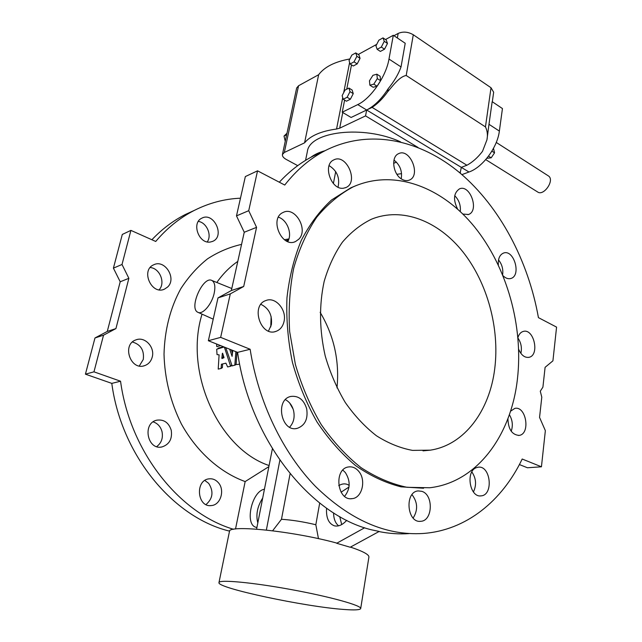 <?xml version="1.0" encoding="UTF-8"?>
<svg xmlns="http://www.w3.org/2000/svg" width="642" height="642" viewBox="0 0 642 642"><rect width="100%" height="100%" fill="white"/><g stroke="black" fill="none" stroke-linecap="round" stroke-linejoin="round"><path stroke-width="0.96" d="M343.55 188.194C331.288 190.497 322.3 164.753 333.72 159.946C346.239 152.973 359.143 182.159 345.99 187.504L343.55 188.194M298.787 239.209L295.489 241.561C281.718 248.406 268.894 218.232 283.186 212.43C295.087 206.034 308.73 229.659 298.787 239.209M306.667 408.713C308.208 419.009 305.022 425.566 297.118 428.399C281.196 432.548 274.752 399.476 290.858 396.443C298.506 395.528 303.778 399.621 306.667 408.713M517.958 337.467C519.009 334.145 520.782 332.131 523.278 331.424C533.983 328.11 539.962 355.411 528.936 357.321C524.691 357.859 521.264 355.203 518.672 349.336M498.353 264.994C497.951 258.718 499.677 254.746 503.529 253.06C513.993 248.984 521.649 275.795 510.807 278.492C508.191 279.198 505.607 278.275 503.055 275.715M421.834 491.339C433.703 494.693 432.82 521.015 420.703 521.312C406.884 523.23 404.388 491.66 418.223 490.921L421.834 491.339M423.584 488.241L401.017 486.837C385.609 482.961 370.514 475.915 355.732 465.699C341.432 453.742 328.519 439.152 316.988 421.93C306.531 403.473 298.345 383.595 292.415 362.305C287.961 340.637 286.147 319.138 286.966 297.808C289.309 277.055 294.06 257.948 301.226 240.509C309.613 224.371 319.7 210.873 331.513 200.015L350.741 187.849L355.732 185.739M541.792 397.181L539.553 417.412L545.355 430.646L541.439 466.79L522.195 459.022C502.204 500.752 466.341 530.452 422.926 533.486C385.89 535.749 350.067 520.06 315.471 486.411C282.809 452.73 258.365 402.181 250.139 349.264L220.655 337.371L230.285 293.9L243.711 286.468L256.567 227.34L248.719 210.688L257.546 170.828L284.735 185.04C296.668 169.857 310.182 158.365 325.293 150.573C369.431 128.248 420.51 139.779 460.258 173.196C500.006 207.093 528.294 260.78 538.429 317.63L556.574 327.115L552.923 360.836L545.098 367.328L542.907 387.166L540.283 391.203L541.792 397.181M510.502 411.233L514.836 408.384C526.247 405.68 530.741 434.177 519.065 435.404C511.939 434.794 508.231 429.185 507.934 418.592M457.626 209.099C452.995 199.798 453.597 193.057 459.431 188.892C470.096 183.885 479.614 210.913 468.483 214.5L462.89 214.059M476.42 467.657L478.049 467.232C490.608 464.928 493.875 495.159 481.091 495.865C469.735 497.823 465.354 471.172 476.42 467.657M402.053 179.327C393.008 174.728 390.593 156.792 398.562 153.687C409.917 147.652 421.337 175.515 409.435 180.049C407.132 181.012 404.677 180.771 402.053 179.327M284.061 321.361C282.905 326.473 280.225 329.811 276.012 331.368C260.708 337.331 250.26 305.415 265.948 300.52C275.458 296.468 286.862 309.749 284.061 321.361M358.838 471.461C366.389 480.192 362.088 498.031 352.105 498.649C336.889 501.209 333.495 468.323 348.767 466.927C352.602 466.469 355.957 467.986 358.838 471.461M329.097 165.62C337.09 170.7 340.067 177.882 338.029 187.151M278.403 217.181C287.183 219.837 292.535 233.784 287.801 241.585M285.417 399.661C289.518 401.868 292.246 405.583 293.603 410.792C294.943 417.404 293.611 422.861 289.614 427.179M364.664 527.756L336.681 543.276L350.203 547.241L379.197 531.44L371.566 529.827C310.399 515.181 250.003 439.89 237.588 352.362L250.139 349.264M257.546 170.828L245.348 176.566L236.489 215.881L244.249 232.252L231.345 290.537L217.999 297.904L208.353 340.725L237.588 352.362M279.318 182.216C289.51 171.181 300.657 162.538 312.774 156.295L322.42 151.889M393.979 160.075C399.998 164.89 402.414 171.133 401.226 178.805L401.21 178.797M260.909 304.34C268.926 308.272 272.401 315.094 271.349 324.796L268.476 331.063M342.852 470.113L345.34 472.536C350.652 480.97 350.404 488.899 344.602 496.322M518.014 338.149C521.135 342.852 522.082 347.916 520.863 353.349M498.529 259.93C501.972 264.223 503.344 269.142 502.638 274.68M412.003 494.669C417.725 502.229 418.111 510.021 413.151 518.046M541.439 466.79L527.451 467.769L519.394 464.559M408.994 533.606C399.188 534.296 389.18 533.614 378.965 531.568M509.355 414.668C512.525 420.012 513.143 425.534 511.209 431.247M454.721 195.698C459.022 200.039 460.876 205.312 460.274 211.531M471.846 471.918C476.171 478.354 476.693 485.039 473.427 491.965M320.157 312.325C333.984 335.646 339.594 360.844 337.002 387.912M517.42 379.077C511.184 435.204 477.231 482.391 429.715 487.759L407.012 487.302C391.435 484.004 376.092 477.439 360.997 467.617C346.351 455.972 333.062 441.576 321.12 424.418C310.263 405.961 301.684 385.978 295.384 364.463L289.654 331.617C288.338 309.54 289.686 288.394 293.715 268.187C299.18 248.968 306.82 232.019 316.634 217.341C327.452 204.236 339.586 194.109 353.028 186.934C394.196 168.381 442.242 187.063 474.655 227.051C507.06 267.321 523.535 326.184 517.42 379.077M494.757 368.532C489.718 410.527 464.615 445.026 430.268 450.162L412.509 450.387C400.295 448.124 388.282 443.261 376.461 435.782C365.001 426.866 354.601 415.775 345.284 402.51C336.809 388.217 330.124 372.737 325.237 356.053C319.371 330.084 319.018 305.191 324.17 281.389C328.527 266.502 334.61 253.421 342.419 242.146C351.038 232.123 360.7 224.491 371.405 219.243C402.333 206.604 438.414 221.049 462.93 251.897C487.43 282.921 499.765 328.239 494.757 368.532M488.979 124.307L492.173 101.661L502.445 108.562L499.364 131.08L488.979 124.307L486.949 139.844L482.495 151.36C477.728 157.587 472.536 162.217 466.919 165.243L461.309 167.361L460.153 173.099M460.474 172.979L458.781 171.968M417.974 147.427L365.555 115.897L366.654 109.999C374.398 106.09 381.589 98.972 388.225 88.644C394.244 81.237 398.513 73.999 401.033 66.928L388.988 59.072C386.115 76.478 370.779 98.603 357.738 104.598L342.242 112.214L344.61 100.104M297.719 165.644L286.244 159.441C283.451 157.868 282.183 156.223 282.432 154.513L284.318 152.491L304.573 142.829C310.439 135.727 321.104 131.129 336.56 129.026L339.698 128.175L365.555 115.897M400.568 141.882C363.34 124.7 309.324 131.45 307.341 151.664L307.285 151.897M343.205 99.253L346.439 101.203L350.38 99.229L353.244 93.628L352.153 90.049L348.927 88.066L350.01 91.645L347.137 97.263L343.205 99.253L342.146 95.666L344.995 90.097L348.927 88.066M377.159 49.322L380.369 51.424L384.534 49.185L387.471 43.455L386.219 40.021L383.017 37.886L384.261 41.329L381.316 47.067L377.159 49.322L375.955 45.871L378.868 40.181L383.017 37.886M346.736 89.198L351.495 64.858M385.513 39.547L393.313 35.27L388.988 59.072M358.228 54.49L376.726 44.362M350.107 63.983L353.285 65.99L357.209 63.879L360.042 58.334L358.934 54.939L355.764 52.909L356.864 56.303L354.023 61.865L350.107 63.983L349.039 60.581L351.856 55.068L355.764 52.909M369.888 85.225L373.154 87.264L377.079 86.205L380.586 80.683L380.128 76.27L376.862 74.191L377.311 78.613L373.805 84.15L369.888 85.225L369.463 80.804L372.938 75.315L376.862 74.191M499.364 131.08C497.422 147.556 482.527 167.41 468.981 172.008L461.927 174.616M393.971 35.719L398.16 33.424C403.064 31.33 408.111 31.779 413.296 34.756L491.018 87.745L493.658 92.231L492.318 101.757M342.242 112.214L351.102 117.478L372.095 107.383C377.592 103.811 382.776 98.611 387.664 91.782L388.225 88.644M486.949 139.844C487.88 135.109 487.382 130.791 485.456 126.899L491.018 87.745M393.313 35.27L405.214 43.263L401.033 66.928M413.296 34.756L406.201 75.491C399.725 76.55 393.546 84.904 387.664 91.782M282.432 154.513L296.652 88.01L298.554 85.755L318.649 74.713C324.507 66.896 334.915 61.656 349.858 58.976M406.201 75.491L485.456 126.899M318.649 74.713L304.573 142.829M372.095 107.383L466.919 165.243M357.738 104.598L468.981 172.008M548.188 175.78L548.42 175.932C555.097 179.993 543.662 196.685 537.531 191.91L485.721 159.609M286.982 133.223L284.005 136.088L286.653 134.772M284.005 136.088L285.257 141.304M384.534 49.185L381.316 47.067M387.471 43.455L384.261 41.329M357.209 63.879L354.023 61.865M360.042 58.334L356.864 56.303M350.38 99.229L347.137 97.263M353.244 93.628L350.01 91.645M493.481 148.358L494.565 152.836L491.186 157.812L486.821 158.309M491.186 157.812L488.522 156.134M494.565 152.836L491.884 151.143M380.586 80.683L377.311 78.613M377.079 86.205L373.805 84.15M222.605 353.22L224.026 357.65L223.079 357.442L223.28 355.387M224.026 357.65L222.028 358.557L221.843 358.18L222.365 353.365M223.079 357.442L221.843 358.18M284.39 239.707L288.924 238.904M288.916 238.912L286.099 240.798M344.056 609.467C354.553 610.261 360.098 609.964 360.692 608.568C361.96 605.599 330.269 596.715 291.211 589.573C252.162 582.382 219.123 579.381 218.978 582.559C216.274 587.952 305.407 606.851 344.056 609.467M360.7 608.52L368.909 557.096C369.214 554.648 363.067 551.317 350.46 547.104M224.363 347.097L230.606 366.253L227.645 366.935L225.912 363.171L221.458 364.231L221.097 368.444L218.208 369.11L219.091 354.825L217.028 354.617L216.707 349.224L224.122 347.001M230.606 366.253L231.842 365.491M235.871 351.68L234.836 365.097L232.123 365.908L225.783 347.667M229.7 349.224L232.083 356.35L232.797 350.452M220.647 345.621L216.779 346.632L216.595 344.008M288.435 240.268L287.078 241.28M214.187 293.225C211.876 304.356 202.399 315.222 197.784 312.245C188.604 308.224 203.185 275.466 211.916 280.498C214.781 282.231 215.535 286.476 214.187 293.225M318.472 538.662L315.832 524.739L319.692 503.055M272.633 530.765L281.477 519.282C292.07 519.972 303.522 521.794 315.832 524.739M239.442 363.051L239.314 364.247L236.071 364.584L237.01 352.137M336.681 543.276L336.721 543.068C292.929 531.038 227.942 524.45 229.451 531.504L229.435 531.576M153.149 421.874C157.683 423.359 160.644 426.641 162.033 431.721C163.196 438.085 161.407 443.044 156.672 446.615M204.862 480.457L208.69 483.37C213.802 491.459 212.903 498.529 206.002 504.572M198.346 221.402C206.668 222.485 212.189 235.237 207.254 241.89M150.196 267.537C159.842 268.171 165.74 282.962 159.112 289.807M132.453 342.017C140.758 344.489 144.362 350.299 143.278 359.448L139.314 365.964M229.595 531.135C173.452 517.653 121.346 455.579 111.796 383.378L85.426 374.166L94.976 337.965L107.278 331.433L120.206 281.774L113.409 268.131L122.301 234.442L130.912 230.39L122.012 264.48L128.873 278.315L115.929 328.584L103.539 335.18L93.965 371.838L120.552 381.22L111.796 383.378M151.881 239.747C161.969 229.146 173.075 220.752 185.217 214.564L194.277 210.415M341.704 524.57L339.714 516.577M236.489 215.881L248.719 210.688M244.249 232.252L256.567 227.34M231.345 290.537L243.711 286.468M217.999 297.904L230.285 293.9M208.353 340.725L220.655 337.371M222.581 363.958L222.413 367.497L221.185 368.243M222.413 367.497L221.129 368.42M221.859 364.134L221.37 364.431M231.714 365.186L230.655 365.836M223.488 346.752L218.071 348.149M236.978 352.121L236.071 364.335L234.836 365.097M236.071 364.335L234.771 365.274M231.345 349.874L232.452 353.421M338.735 485.617C342.138 483.619 345.284 483.354 348.181 484.814L349.168 485.44M346.728 520.325C342.643 524.875 338.559 526.713 334.466 525.846C328.656 523.728 326.016 517.845 326.561 508.191M281.477 519.282L290.088 473.78M266.358 530.043L279.864 460.234M256.583 529.144L272.385 448.782M233.592 529.305C179.206 513.215 129.997 451.719 120.552 381.22M93.965 371.838L85.426 374.166M103.539 335.18L94.976 337.965M115.929 328.584L107.278 331.433M128.873 278.315L120.206 281.774M122.012 264.48L113.409 268.131M240.477 198.193C224.507 198.876 209.091 202.96 194.221 210.448C179.904 217.75 167.072 228.087 155.717 241.456L130.912 230.39M264.424 489.252C251.64 491.042 244.233 525.357 256.399 527.371L256.912 527.475L256.399 527.371M268.87 466.638L245.156 481.58L235.518 529M293.121 409.098L289.67 402.999M270.763 326.922L271.133 316.578M269.094 465.53C218.818 448.935 183.869 372.159 202.045 314.155M216.827 282.48C222.87 273.901 229.86 266.871 237.805 261.382M245.156 481.58C219.981 472.408 196.805 451.864 181.389 423.985C170.515 402.077 164.721 378.812 164.015 354.207C164.689 329.811 170.274 307.991 180.779 288.748C188.435 276.911 197.359 266.936 207.551 258.822C218.28 251.881 229.619 247.074 241.561 244.393M171.237 430.26C172.441 438.903 169.36 444.465 162.009 446.928C147.275 450.588 142.051 422.95 156.921 420.157C163.991 419.266 168.758 422.637 171.237 430.26M218.288 482.607C225.141 489.926 220.704 505.005 211.395 505.559C197.182 507.79 194.767 480.168 209.003 478.852C212.582 478.442 215.68 479.694 218.288 482.607M210.48 241.994C198.924 244.409 191.091 222.718 201.901 218.144C213.802 211.643 225.286 236.232 212.783 241.312L210.48 241.994M167.586 287.054L164.472 289.149C151.576 295.368 140.389 270.21 153.703 264.801C164.85 258.951 177.015 278.62 167.586 287.054M152.234 357.024C151.063 361.366 148.527 364.239 144.619 365.643C130.438 370.98 121.531 344.377 136.008 339.867C144.811 336.207 155.059 347.153 152.234 357.024M335.702 171.591L333.383 183.564M401.579 173.645L396.908 174.303M396.459 162.153L393.61 163.325M324.964 150.726C319.074 152.371 314.347 154.578 310.792 157.346M262.698 498.056C257.346 506.434 255.717 514.732 257.803 522.933M341.079 492.181L348.999 487.045M338.623 525.814C335.373 523.214 333.688 518.905 333.575 512.894M397.342 37.982L398.16 33.424M342.756 112.519L339.698 128.175M298.554 85.755L284.318 152.491M349.625 62.434L343.703 92.625M342.724 97.616L336.56 129.026M223.264 357.811L222.028 358.557M231.818 365.499L230.638 366.229M548.42 175.932L496.258 142.444M353.028 186.934L350.741 187.849M229.451 531.504L218.978 582.559M222.333 367.689L221.097 368.444M235.983 364.536L234.755 365.29M198.209 312.429L213.216 319.154M211.916 280.498L231.794 288.515M194.221 210.448L185.217 214.564M325.293 150.573L312.774 156.295M305.552 160.38L307.341 151.664M430.268 450.162L423.006 450.861M335.421 526.023L334.466 525.846M419.756 521.336L420.703 521.312M518.431 435.469L519.065 435.404M510.27 278.628L510.807 278.492M467.938 214.677L468.483 214.5M528.374 357.417L528.936 357.321M480.328 495.897L481.091 495.865M295.769 428.583L297.118 428.399M408.818 180.282L409.435 180.049M294.509 241.914L295.489 241.561M274.76 331.697L276.012 331.368M345.244 187.809L345.99 187.504M350.917 498.706L352.105 498.649M144.619 365.643L143.463 365.94M164.472 289.149L163.566 289.478M212.783 241.312L212.077 241.593M211.395 505.559L210.287 505.615M162.009 446.928L160.765 447.097"/></g></svg>
